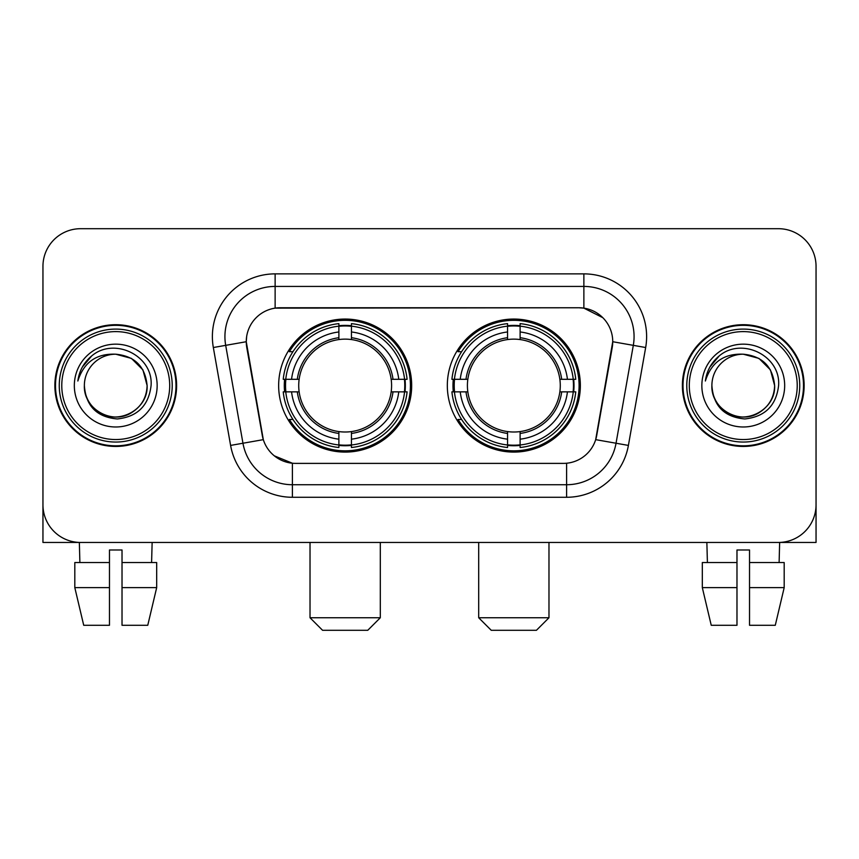 <?xml version="1.0" encoding="UTF-8"?>
<svg xmlns="http://www.w3.org/2000/svg" width="859" height="859" viewBox="0 0 859 859"><rect width="100%" height="100%" fill="white"/><g stroke="black" fill="none" stroke-linecap="round" stroke-linejoin="round"><path stroke-width="1.29" d="M447.324 385.573A66.519 66.519 0 0 0 513.843 452.092A66.519 66.519 0 0 0 580.351 385.573A66.519 66.519 0 0 0 513.843 319.054A66.519 66.519 0 0 0 447.324 385.573M278.649 385.573A66.519 66.519 0 0 0 345.157 452.092A66.519 66.519 0 0 0 411.676 385.573A66.519 66.519 0 0 0 345.157 319.054A66.519 66.519 0 0 0 278.649 385.573M246.265 341.646A33.888 33.888 0 0 0 246.78 347.53L262.274 435.384A33.888 33.888 0 0 0 295.646 463.388L563.354 463.388A33.888 33.888 0 0 0 596.726 435.384L612.22 347.53A33.888 33.888 0 0 0 578.848 307.758L280.152 307.758A33.888 33.888 0 0 0 246.265 341.646L246.64 336.631M284.619 391.854A60.871 60.871 0 0 1 284.619 379.302M453.294 391.854A60.871 60.871 0 0 1 453.294 379.302M54.869 385.573A60.871 60.871 0 0 0 115.74 446.444A60.871 60.871 0 0 0 176.61 385.573A60.871 60.871 0 0 0 115.74 324.702A60.871 60.871 0 0 0 54.869 385.573M682.39 385.573A60.871 60.871 0 0 0 743.26 446.444A60.871 60.871 0 0 0 804.131 385.573A60.871 60.871 0 0 0 743.26 324.702A60.871 60.871 0 0 0 682.39 385.573M275.127 273.871L583.873 273.871A62.75 62.75 0 0 1 645.667 347.519L628.401 445.413A62.75 62.75 0 0 1 566.607 497.275L292.393 497.275A62.75 62.75 0 0 1 230.599 445.413L213.333 347.519A62.75 62.75 0 0 1 275.127 273.871L275.127 286.423L583.873 286.423A50.198 50.198 0 0 1 633.308 345.35L616.043 443.233A50.198 50.198 0 0 1 566.607 484.723L292.393 484.723A50.198 50.198 0 0 1 242.957 443.233L225.692 345.35A50.198 50.198 0 0 1 275.127 286.423L275.127 308.134L578.848 307.758L583.873 308.134L602.803 317.68M563.354 463.388L295.646 463.388M292.393 497.275L292.393 463.226L274.3 455.828M633.308 345.35L612.735 341.721L595.684 439.647L616.043 443.233L633.308 345.35L645.667 347.519M230.599 445.413L263.316 439.647L246.265 341.721L225.692 345.35A50.198 50.198 0 0 1 224.929 336.631M596.726 435.384L596.522 436.447M262.478 436.447L262.274 435.384M816.05 266.344A37.646 37.646 0 0 0 778.404 228.698L80.596 228.698A37.646 37.646 0 0 0 42.95 266.344L42.95 504.802A37.646 37.646 0 0 0 80.596 542.448L778.404 542.448A37.646 37.646 0 0 0 816.05 504.802L816.05 266.344L816.05 542.448L670.471 542.448M42.95 266.344L42.95 542.448L188.529 542.448M778.404 228.698L80.596 228.698M80.596 542.448L778.404 542.448M74.808 562.538L74.808 587.631L83.72 625.288L74.808 587.631L74.808 562.538L109.469 562.538L109.469 549.985L122.021 549.985L122.021 562.538L156.682 562.538L156.682 587.631L147.759 625.288L156.682 587.631L122.021 587.631L122.021 562.538M152.14 542.448L151.592 562.538M109.469 562.538L109.469 625.288L83.72 625.288M74.808 587.631L109.469 587.631M147.759 625.288L122.021 625.288L122.021 587.631M79.35 542.448L79.887 562.538M169.706 385.573A53.967 53.967 0 0 0 115.74 331.606A53.967 53.967 0 0 0 61.773 385.573A53.967 53.967 0 0 0 115.74 439.54A53.967 53.967 0 0 0 169.706 385.573M172.219 385.573A56.479 56.479 0 0 0 115.74 329.094A56.479 56.479 0 0 0 59.26 385.573A56.479 56.479 0 0 0 115.74 442.052A56.479 56.479 0 0 0 172.219 385.573M175.988 385.573A60.237 60.237 0 0 0 115.74 325.336A60.237 60.237 0 0 0 55.502 385.573A60.237 60.237 0 0 0 115.74 445.81A60.237 60.237 0 0 0 175.988 385.573M147.114 385.573C145.257 366.514 134.799 356.055 115.74 354.198L131.427 358.396L142.916 369.885L147.114 385.573L142.916 369.885L131.427 358.396L115.74 354.198L131.427 358.396L142.916 369.885L147.114 385.573L142.916 369.885L131.427 358.396L115.74 354.198L131.427 358.396L142.916 369.885L147.114 385.573C148.188 408.777 119.605 425.269 100.052 412.749C90.023 406.468 84.794 397.406 84.365 385.573C85.868 406.039 96.852 417.163 117.329 418.956C137.429 416.787 148.682 405.663 151.077 385.573C153.407 355.69 114.247 336.696 91.688 355.937C83.817 362.519 79.2 370.873 77.847 381.009C83.763 362.326 96.401 353.382 115.74 354.198L131.427 358.396L142.916 369.885L147.114 385.573C148.188 408.777 119.605 425.269 100.052 412.749C90.023 406.468 84.794 397.406 84.365 385.573C83.302 408.777 111.874 425.269 131.427 412.749C141.467 406.468 146.696 397.406 147.114 385.573C146.696 397.406 141.467 406.468 131.427 412.749C111.874 425.269 83.302 408.777 84.365 385.573C84.794 397.406 90.023 406.468 100.052 412.749C119.605 425.269 148.188 408.777 147.114 385.573C148.188 408.777 119.605 425.269 100.052 412.749C90.023 406.468 84.794 397.406 84.365 385.573C84.794 397.406 90.023 406.468 100.052 412.749C119.605 425.269 148.188 408.777 147.114 385.573C146.696 397.406 141.467 406.468 131.427 412.749C111.874 425.269 83.302 408.777 84.365 385.573C83.302 408.777 111.874 425.269 131.427 412.749C141.467 406.468 146.696 397.406 147.114 385.573C146.696 397.406 141.467 406.468 131.427 412.749C111.874 425.269 83.302 408.777 84.365 385.573C84.794 397.406 90.023 406.468 100.052 412.749C119.605 425.269 148.188 408.777 147.114 385.573C146.696 397.406 141.467 406.468 131.427 412.749C111.874 425.269 83.302 408.777 84.365 385.573C84.794 397.406 90.023 406.468 100.052 412.749C119.605 425.269 148.188 408.777 147.114 385.573C148.188 408.777 119.605 425.269 100.052 412.749C90.023 406.468 84.794 397.406 84.365 385.573A31.375 31.375 0 0 1 115.74 354.198L131.427 358.396L142.916 369.885L147.114 385.573C148.371 409.926 117.06 426.107 97.947 411.418M74.325 385.573A41.415 41.415 0 0 0 115.74 426.987A41.415 41.415 0 0 0 157.154 385.573A41.415 41.415 0 0 0 115.74 344.158A41.415 41.415 0 0 0 74.325 385.573M91.677 355.948L82.421 366.954M81.852 368.017L82.679 366.503L81.852 368.017M367.749 630.302L322.576 630.302L310.024 617.75L380.301 617.75L367.749 630.302M351.438 444.983L351.438 447.507A62.245 62.245 0 0 0 407.091 391.854L404.568 391.854A59.743 59.743 0 0 1 351.438 444.983L351.438 439.174A53.967 53.967 0 0 0 398.759 391.854L391.167 391.854A46.44 46.44 0 0 0 351.438 339.563L351.438 326.162A59.743 59.743 0 0 1 404.568 379.302L407.091 379.302A62.245 62.245 0 0 0 351.438 323.639L351.438 326.162M285.757 391.854L283.234 391.854A62.245 62.245 0 0 0 338.886 447.507L338.886 444.983A59.743 59.743 0 0 1 285.757 391.854L291.566 391.854A53.967 53.967 0 0 0 338.886 439.174L338.886 431.583A46.44 46.44 0 0 0 391.167 391.854L393.025 391.854A48.276 48.276 0 0 1 351.438 433.441L351.438 439.174M338.886 326.162L338.886 323.639A62.245 62.245 0 0 0 283.234 379.302L285.757 379.302A59.743 59.743 0 0 1 338.886 326.162L338.886 331.971A53.967 53.967 0 0 0 291.566 379.302L299.147 379.302A46.44 46.44 0 0 0 338.886 431.583L338.886 433.441A48.276 48.276 0 0 1 297.3 391.854L291.566 391.854M285.875 391.854A59.615 59.615 0 0 1 285.875 379.302M351.438 326.291A59.615 59.615 0 0 0 338.886 326.291M404.449 379.302A59.615 59.615 0 0 1 404.449 391.854M404.568 379.302L398.759 379.302A53.967 53.967 0 0 0 351.438 331.971M398.759 391.854L404.568 391.854M338.886 439.174L338.886 444.983M391.167 379.302L398.759 379.302M351.438 431.658L351.438 433.441M338.886 431.583A46.44 46.44 0 0 1 299.147 391.854L297.3 391.854M351.438 444.855A59.615 59.615 0 0 1 338.886 444.855M291.566 379.302L285.757 379.302M338.886 339.488L338.886 331.971M351.438 339.563A46.44 46.44 0 0 0 299.147 379.302L297.3 379.302A48.276 48.276 0 0 1 338.886 337.705M351.438 339.488L351.438 337.705A48.276 48.276 0 0 1 393.025 379.302M292.94 351.685L289.386 351.685A65.263 65.263 0 0 1 410.419 385.573A65.263 65.263 0 0 1 289.386 419.46L292.94 419.46M536.424 630.302L491.251 630.302L478.699 617.75L548.976 617.75L536.424 630.302M520.114 444.983L520.114 447.507A62.245 62.245 0 0 0 575.766 391.854L573.243 391.854A59.743 59.743 0 0 1 520.114 444.983L520.114 439.174A53.967 53.967 0 0 0 567.434 391.854L559.853 391.854A46.44 46.44 0 0 0 520.114 339.563L520.114 326.162A59.743 59.743 0 0 1 573.243 379.302L575.766 379.302A62.245 62.245 0 0 0 520.114 323.639L520.114 326.162M454.432 391.854L451.909 391.854A62.245 62.245 0 0 0 507.562 447.507L507.562 444.983A59.743 59.743 0 0 1 454.432 391.854L460.241 391.854A53.967 53.967 0 0 0 507.562 439.174L507.562 431.583A46.44 46.44 0 0 0 559.853 391.854L561.7 391.854A48.276 48.276 0 0 1 520.114 433.441L520.114 439.174M507.562 326.162L507.562 323.639A62.245 62.245 0 0 0 451.909 379.302L454.432 379.302A59.743 59.743 0 0 1 507.562 326.162L507.562 331.971A53.967 53.967 0 0 0 460.241 379.302L467.833 379.302A46.44 46.44 0 0 0 507.562 431.583L507.562 433.441A48.276 48.276 0 0 1 465.975 391.854L460.241 391.854M454.551 391.854A59.615 59.615 0 0 1 454.551 379.302M520.114 326.291A59.615 59.615 0 0 0 507.562 326.291M573.125 379.302A59.615 59.615 0 0 1 573.125 391.854M573.243 379.302L567.434 379.302A53.967 53.967 0 0 0 520.114 331.971M567.434 391.854L573.243 391.854M507.562 439.174L507.562 444.983M559.853 379.302L567.434 379.302M520.114 431.658L520.114 433.441M507.562 431.583A46.44 46.44 0 0 1 467.833 391.854L465.975 391.854M520.114 444.855A59.615 59.615 0 0 1 507.562 444.855M460.241 379.302L454.432 379.302M507.562 339.488L507.562 331.971M520.114 339.563A46.44 46.44 0 0 0 467.833 379.302L465.975 379.302A48.276 48.276 0 0 1 507.562 337.705M520.114 339.488L520.114 337.705A48.276 48.276 0 0 1 561.7 379.302M461.616 351.685L458.062 351.685A65.263 65.263 0 0 1 579.095 385.573A65.263 65.263 0 0 1 458.062 419.46L461.616 419.46M702.318 562.538L702.318 587.631L711.241 625.288L702.318 587.631L702.318 562.538L736.979 562.538L736.979 549.985L749.531 549.985L749.531 562.538L784.192 562.538L784.192 587.631L775.28 625.288L784.192 587.631L749.531 587.631L749.531 562.538M779.65 542.448L779.113 562.538M736.979 562.538L736.979 625.288L711.241 625.288M702.318 587.631L736.979 587.631M775.28 625.288L749.531 625.288L749.531 587.631M706.86 542.448L707.408 562.538M797.227 385.573A53.967 53.967 0 0 0 743.26 331.606A53.967 53.967 0 0 0 689.294 385.573A53.967 53.967 0 0 0 743.26 439.54A53.967 53.967 0 0 0 797.227 385.573M799.74 385.573A56.479 56.479 0 0 0 743.26 329.094A56.479 56.479 0 0 0 686.781 385.573A56.479 56.479 0 0 0 743.26 442.052A56.479 56.479 0 0 0 799.74 385.573M803.498 385.573A60.237 60.237 0 0 0 743.26 325.336A60.237 60.237 0 0 0 683.012 385.573A60.237 60.237 0 0 0 743.26 445.81A60.237 60.237 0 0 0 803.498 385.573M711.886 385.573A31.375 31.375 0 0 1 743.26 354.198C762.309 356.055 772.767 366.514 774.635 385.573L770.426 369.885L758.948 358.396L743.26 354.198L758.948 358.396L770.426 369.885L774.635 385.573L770.426 369.885L758.948 358.396L743.26 354.198L758.948 358.396L770.426 369.885L774.635 385.573L770.426 369.885L758.948 358.396L743.26 354.198L758.948 358.396L770.426 369.885L774.635 385.573L770.426 369.885L758.948 358.396L743.26 354.198L758.948 358.396L770.426 369.885L774.635 385.573C775.698 408.777 747.126 425.269 727.573 412.749C717.533 406.468 712.304 397.406 711.886 385.573C713.389 406.039 724.373 417.163 744.85 418.956C764.95 416.787 776.192 405.663 778.598 385.573C780.928 355.69 741.768 336.696 719.198 355.937C711.327 362.519 706.721 370.873 705.368 381.009C711.284 362.326 723.912 353.382 743.26 354.198L758.948 358.396L770.426 369.885L774.635 385.573C775.698 408.777 747.126 425.269 727.573 412.749C717.533 406.468 712.304 397.406 711.886 385.573C710.812 408.777 739.395 425.269 758.948 412.749C768.977 406.468 774.206 397.406 774.635 385.573C774.206 397.406 768.977 406.468 758.948 412.749C739.395 425.269 710.812 408.777 711.886 385.573C712.304 397.406 717.533 406.468 727.573 412.749C747.126 425.269 775.698 408.777 774.635 385.573C775.698 408.777 747.126 425.269 727.573 412.749C717.533 406.468 712.304 397.406 711.886 385.573C712.304 397.406 717.533 406.468 727.573 412.749C747.126 425.269 775.698 408.777 774.635 385.573C774.206 397.406 768.977 406.468 758.948 412.749C739.395 425.269 710.812 408.777 711.886 385.573C710.812 408.777 739.395 425.269 758.948 412.749C768.977 406.468 774.206 397.406 774.635 385.573C775.698 408.777 747.126 425.269 727.573 412.749C717.533 406.468 712.304 397.406 711.886 385.573C710.812 408.777 739.395 425.269 758.948 412.749C768.977 406.468 774.206 397.406 774.635 385.573C775.698 408.777 747.126 425.269 727.573 412.749C717.533 406.468 712.304 397.406 711.886 385.573C712.304 397.406 717.533 406.468 727.573 412.749C747.126 425.269 775.698 408.777 774.635 385.573C775.892 409.926 744.57 426.107 725.468 411.418M701.846 385.573A41.415 41.415 0 0 0 743.26 426.987A41.415 41.415 0 0 0 784.675 385.573A41.415 41.415 0 0 0 743.26 344.158A41.415 41.415 0 0 0 701.846 385.573M719.187 355.948L709.942 366.954M709.362 368.017L710.2 366.503L709.362 368.017M583.873 273.871L583.873 308.134M566.607 463.226L566.607 497.275M213.333 347.519L225.692 345.35M616.043 443.233L628.401 445.413M351.438 431.583A46.44 46.44 0 0 0 391.167 391.854M338.886 445.424A60.173 60.173 0 0 0 351.438 445.424M405.008 391.854A60.173 60.173 0 0 0 405.008 379.302M351.438 325.722A60.173 60.173 0 0 0 338.886 325.722M520.114 431.583A46.44 46.44 0 0 0 559.853 391.854M507.562 445.424A60.173 60.173 0 0 0 520.114 445.424M573.683 391.854A60.173 60.173 0 0 0 573.683 379.302M520.114 325.722A60.173 60.173 0 0 0 507.562 325.722M380.301 542.448L380.301 617.75M310.024 542.448L310.024 617.75M548.976 542.448L548.976 617.75M478.699 542.448L478.699 617.75"/></g></svg>
